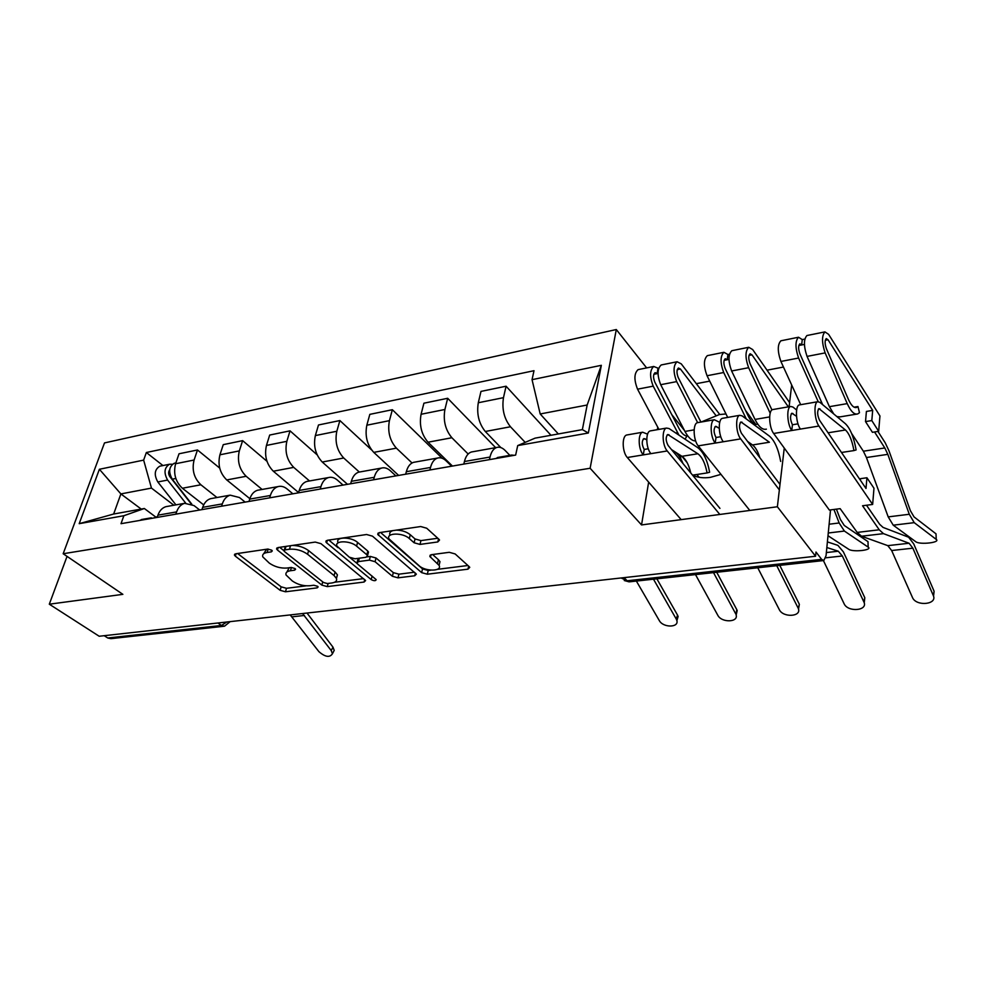 <?xml version="1.0" encoding="UTF-8"?>
<svg xmlns="http://www.w3.org/2000/svg" width="986" height="986" viewBox="0 0 986 986"><rect width="100%" height="100%" fill="white"/><g stroke="black" fill="none" stroke-linecap="round" stroke-linejoin="round"><path stroke-width="1.48" d="M271.68 550.163L267.736 549.066L235.728 553.787L234.421 555.081L235.346 556.19L280.147 590.318L285.484 591.785L317.159 587.866L318.145 586.929L317.615 586.288L313.819 585.24L309.653 585.758C303.355 586.14 297.575 584.538 292.312 580.964L286.051 574.998C285.385 572.743 286.852 571.325 290.451 570.734L294.629 570.179L295.603 569.218L295.036 568.528L291.166 567.468L286.988 568.035C280.64 568.466 274.761 566.839 269.326 563.142L262.769 556.856C262.116 554.563 263.57 553.109 267.12 552.493L271.323 551.877L272.284 550.903L271.68 550.163M725.979 413.96L719.398 414.551L701.132 422.033M687.378 435.405L685.023 439.177M680.426 455.335L681.079 461.214M692.653 475.264C697.78 477.618 703.684 478.321 710.376 477.36L720.976 474.365M437.784 541.955L439.534 540.032L438.955 539.293L426.716 528.225L420.689 526.536L379.376 532.625L377.749 534.412L421.638 572.632L427.32 574.209L467.98 569.168L469.755 567.344L469.225 566.679L455.15 553.947L449.271 552.308L431.56 554.662L429.847 556.474L439.09 565.397C442.504 571.412 425.459 571.72 419.21 565.816L389.026 538.923C385.6 532.736 402.855 532.354 409.313 538.541L414.108 542.768L419.999 544.42L437.784 541.955L438.511 538.898M590.121 468.264L641.541 524.934L777.375 506.755L815.558 556.252L99.192 636.253L49.3 604.196L122.868 594.348L63.166 553.738L590.121 468.264L616.299 329.534L104.491 442.924L63.166 553.738M320.992 543.668L315.237 542.078L277.978 547.563L276.598 548.992L277.448 550.04L321.843 585.105L327.29 586.608L364.08 582.048L365.609 580.557L320.992 543.668M327.377 540.279L366.582 534.511L372.474 536.15L416.363 574.123L414.724 575.775L397.999 577.845L392.391 576.28L375.074 561.712L369.368 560.122L358.423 561.601L356.883 563.166L357.598 564.041L376.184 579.62C375.703 581.037 374.039 581.037 371.217 579.608L326.649 542.842L325.873 541.881L327.377 540.279L326.649 542.842M646.631 367.901L616.299 329.534M783.451 367.051L767.034 370.181M709.71 381.126L696.326 383.677M815.558 556.252L815.989 552.024L821.621 559.358L823.828 560.529L826.046 555.673L830.52 509.91M777.375 506.755L784.264 448.051M789.12 406.713L791.672 384.984M223.884 626.27L110.876 638.657L107.757 637.991L221.431 625.469L226.829 622.006M104.208 635.699L107.757 637.991M67.048 556.375L49.3 604.196M167.632 506.348L165.993 506.644C162.283 507.753 159.596 510.6 157.933 515.173L157.168 517.404M216.957 497.523L200.885 484.779C193.983 478.111 191.715 469.866 194.094 460.018L175.594 463.74C173.191 473.502 175.446 481.673 182.373 488.243L203.621 504.844M175.594 463.74L179.021 453.782L197.483 449.973L219.705 468.091M175.841 514.162L176.605 511.907C178.256 507.297 180.931 504.425 184.616 503.316L193.995 505.571L199.727 510.008M194.094 460.018L197.483 449.973M212.249 498.374L210.634 498.657C206.961 499.779 204.324 502.663 202.697 507.334L201.945 509.626M266.972 461.3L242.63 440.643L223.255 444.649L219.927 454.805C217.586 464.776 219.866 473.157 226.743 479.935L249.865 498.682M221.567 506.212L222.306 503.908C223.908 499.187 226.546 496.278 230.182 495.157L239.462 497.523L245.157 502.108M262.116 489.45L246.167 476.287C239.315 469.422 237.034 460.967 239.327 450.898L242.63 440.643M259.108 489.98L257.519 490.264C253.907 491.385 251.307 494.331 249.729 499.101L249.002 501.443M317.147 454.854L290.032 430.845L269.696 435.048L266.454 445.438C264.211 455.618 266.491 464.209 273.319 471.209L298.585 492.556M269.634 497.856L270.349 495.502C271.914 490.683 274.49 487.713 278.077 486.591C281.183 485.79 284.239 486.616 287.234 489.081L292.867 493.813M309.505 480.958L293.729 467.376C286.926 460.302 284.634 451.613 286.852 441.321L290.032 430.845M308.396 481.168L306.831 481.439C303.281 482.561 300.73 485.568 299.202 490.449L298.499 492.827M371.586 449.949L339.887 420.554L318.49 424.978L315.36 435.578C313.203 446.005 315.508 454.817 322.262 462.027L347.491 484.311M320.228 489.056L320.918 486.64C322.434 481.71 324.949 478.691 328.474 477.569C331.518 476.78 334.525 477.655 337.495 480.194L343.054 485.087M359.323 472.047L343.732 458.009C337.015 450.701 334.71 441.777 336.818 431.252L339.887 420.554M360.297 471.875L358.756 472.146C355.28 473.268 352.803 476.324 351.336 481.316L350.659 483.769M442.184 458.268L392.354 409.708L369.824 414.366L366.829 425.212C364.783 435.874 367.1 444.932 373.768 452.377L398.64 475.425M373.571 479.775L374.236 477.31C375.678 472.269 378.119 469.188 381.57 468.067C384.552 467.278 387.498 468.202 390.419 470.84L395.891 475.905M412.037 462.976L396.384 448.149C389.753 440.582 387.436 431.424 389.421 420.652L392.354 409.708M415.007 462.089L413.516 462.348C410.127 463.469 407.723 466.588 406.331 471.702L405.677 474.192M495.638 447.656L447.681 398.282L423.918 403.2L421.071 414.28C419.149 425.188 421.466 434.506 428.035 442.209L452.463 466.07M429.884 469.989L430.512 467.463C431.88 462.298 434.247 459.156 437.587 458.046C440.495 457.257 443.38 458.231 446.239 460.967L451.613 466.205M468.153 454.016L451.884 437.747C445.364 429.921 443.034 420.504 444.908 409.473L447.681 398.282M472.799 451.748L471.345 452.007C468.054 453.116 465.749 456.296 464.418 461.522L463.814 464.086M550.977 435.282L506.077 386.216L480.983 391.405L478.296 402.744C476.521 413.923 478.851 423.499 485.297 431.486L500.863 447.582M489.413 459.636L490.005 457.048C491.287 451.761 493.555 448.556 496.796 447.447C499.606 446.683 502.404 447.706 505.202 450.54L509.861 455.359M525.193 442.381L510.477 426.765C504.105 418.668 501.763 408.968 503.476 397.666L506.077 386.216M173.881 505.239L151.462 488.095L120.884 493.924L113.649 514.026L144.338 508.505L155.776 517.058M141.208 509.072L120.884 493.924L99.389 469.274L143.648 460.117L151.462 488.095M144.338 508.505L123.854 515.727L79.2 523.677L99.389 469.274M532.046 379.672L601.337 365.313L588.346 433.014L517.712 445.586L535.078 438.141L582.369 429.625L587.163 405.012L540.192 413.972L532.046 379.672L534.005 370.699L146.347 452.512L143.648 460.117M123.854 515.727L121.019 523.689L515.653 455.076L517.712 445.586M641.541 524.934L648.652 482.117M657.366 429.662L657.761 427.234M749.36 443.774L749.582 442.862M540.192 413.972L558.335 433.963M162.961 465.565L146.347 452.512M79.2 523.677L113.649 514.026M582.369 429.625L588.346 433.014M587.163 405.012L601.337 365.313M266.627 549.239L263.706 553.738M289.231 567.726L286.914 571.991M237.601 553.516L281.158 586.83L286.482 588.297L306.153 585.832M334.574 582.258L363.575 578.622M279.667 547.316L283.943 550.706M284.966 549.892L283.98 550.903L284.572 551.618L323.507 582.48L327.327 583.539L331.801 582.985C335.671 582.381 337.224 580.877 336.448 578.449L334.081 575.577L307.57 554.255C302.086 550.422 296.046 548.746 289.477 549.239L284.966 549.892L286.002 546.38M285.361 546.478L284.202 550.176M336.349 578.227L337.422 574.85L335.067 571.979L334.081 575.577M292.411 545.443C298.598 545.529 303.996 547.255 308.618 550.619L335.067 571.979M414.428 572.225L398.923 574.172L397.999 577.845M367.211 556.856L370.342 556.424L376.036 558.014L393.315 572.62L398.923 574.172M358.189 558.347L357.191 562.032M357.055 563.462L350.153 557.743M338.001 547.686L328.819 540.069M356.587 546.158C350.203 540.365 334.081 540.402 337.002 546.158L349.327 557.189L355.022 558.779L365.979 557.287L367.544 555.66L366.841 554.785L356.587 546.158L357.585 542.423C351.226 536.618 335.104 536.68 338.025 542.448L337.878 543.015M368.209 553.134L367.815 551.075L366.841 554.785M357.585 542.423L367.815 551.075M396.31 530.135C401.881 530.234 406.528 531.762 410.262 534.72L415.044 538.96L420.936 540.611L437.784 538.245M392.785 530.653C390.099 531.577 389.162 533.069 390 535.127L389.938 535.361M439.164 565.052L439.978 561.638L438.425 559.703L437.525 563.462M432.595 554.526L438.425 559.703M380.534 532.452L422.538 568.91L428.207 570.5L430.956 570.154M437.353 569.341L467.919 565.508M191.839 504.191L172.254 479.171C168.286 471.924 168.939 466.637 174.189 463.297L175.003 463.124M171.219 477.606L169.678 476.398M191.185 503.883L169.888 476.682C168.286 474.155 168.224 471.863 169.691 469.792M185.676 503.094L167.595 480.071C163.639 472.849 164.28 467.561 169.543 464.233L172.39 464.246M175.939 504.869L157.822 481.969C153.865 474.784 154.519 469.521 159.794 466.193L160.607 466.033M290.217 614.931L318.922 651.672C325.257 657.107 329.768 657.798 332.455 653.743L331.222 650.55L332.997 647.173L334.205 650.366L333.219 652.264M154.173 517.872L149.391 518.759M142.341 519.388L139.544 520.472M156.873 516.849L154.075 517.946M302.579 613.551L331.222 650.55M307.065 613.119L332.997 647.173M715.824 415.34L680.426 369.023L678.442 368.012C676.581 369.787 676.507 372.967 678.232 377.539L700.923 422.07M695.66 440.952C691.95 440.964 688.376 437.796 684.962 431.437L660.694 384.7C657.058 375.235 657.218 368.665 661.175 364.968L661.803 364.845M697.657 422.649L676.679 381.607C673.068 372.067 673.216 365.449 677.099 361.751L681.264 363.871L719.743 414.49M686.934 436.058C684.173 435.726 681.548 433.248 679.071 428.627L654.815 382.1C653.077 377.576 653.151 374.433 655.074 372.671L658.032 373.472M684.432 430.426L671.725 414.539M678.972 435.146L653.213 386.155C649.577 376.714 649.749 370.157 653.718 366.472L658.636 368.407M658.907 429.391L637.548 389.174C633.887 379.82 634.072 373.3 638.115 369.627L638.755 369.491M653.841 374.298L657.095 373.657L657.958 368.542M836.424 509.146L840.392 519.462L844.275 525.464L868.013 541.671L868.062 543.446M827.993 535.731L848.736 549.288C852.89 552.382 873.078 550.151 868.148 547.107L868 541.671L868.148 547.107M788.344 406.848L751.961 354.824L750.087 353.752C748.362 355.539 748.337 358.805 750.013 363.538L771.952 409.942M766.393 429.144C762.585 430.13 758.789 426.889 755.017 419.432L731.624 370.982C728.087 361.184 728.149 354.43 731.822 350.708L732.413 350.585M770.177 413.171L748.62 367.704C745.108 357.819 745.145 351.016 748.744 347.282L752.663 349.549L789.601 402.608M757.531 424.214C754.512 424.991 751.517 422.452 748.534 416.61L725.141 368.394C723.441 363.711 723.477 360.482 725.252 358.694L727.175 359.742L728.974 359.385M755.449 423.894L745.552 410.447M746.303 418.976L723.687 372.523C720.137 362.762 720.211 356.02 723.909 352.298L727.927 354.504L729.48 354.196M727.693 417.411L707.048 375.74C703.474 366.052 703.573 359.36 707.332 355.65L707.948 355.527M724.131 360.346L727.175 359.742L727.927 354.504M833.922 509.466L839.148 522.974L844.398 531.06L868.136 547.107M636.377 581.074L659.301 620.576C663.085 627.909 679.292 627.799 676.815 620.391L676.236 619.023L677.542 615.128L678.109 616.496L676.889 620.675M514.248 455.322L511.623 455.051L509.996 456.062M498.238 457.381L495.822 458.527M653.496 579.201L676.236 619.023M656.873 578.831L677.542 615.128M695.5 574.591L717.771 615.227C721.555 623.041 739.081 622.462 736 614.549L736.776 609.619L737.195 610.568L736.148 615.079M713.519 572.62L735.581 613.6M716.736 572.262L736.776 609.619M757.753 567.776L779.285 609.607C783.057 617.926 802.037 616.805 798.266 608.399L799.35 604.332L798.5 609.151M646.742 439.805L643.92 438.585C641.615 441.136 641.713 444.76 644.215 449.456L643.291 454.891L627.318 457.516L681.178 519.622M683.052 463.617C680.66 457.775 677.826 453.757 674.584 451.576L671.503 449.591M647.58 434.173L642.662 432.225C637.732 433.248 638.176 449.419 643.291 454.891L650.92 453.646C645.818 448.137 645.362 431.917 650.255 430.907L650.957 430.783M627.453 434.875L626.726 434.999C621.747 436.022 622.154 452.093 627.318 457.516M648.283 448.778L644.215 449.456M719.94 508.382L668.114 445.475C665.636 440.717 665.525 437.057 667.781 434.506L697.866 453.757C702.205 457.048 705.273 463.445 707.085 472.935L692.554 475.141M671.491 449.579L681.955 456.308C685.886 459.156 688.832 464.714 690.779 472.984M707.085 472.935L709.637 472.232C707.356 460.166 703.437 452.007 697.915 447.767L669.087 428.565L666.511 428.072C661.68 429.07 662.185 445.401 667.226 450.959L719.829 514.458M776.746 565.693L798.044 607.894M779.778 565.36L799.116 603.814M624.089 577.636L627.133 580.779L629.709 581.802L823.409 560.578L844.078 603.678C847.812 612.553 868.419 610.802 863.872 601.904L864.808 597.738L864.217 602.865M719.225 428.294L715.589 426.309C713.445 428.898 713.593 432.632 716.009 437.501L715.207 443.084L698.211 445.869L749.791 510.44M719.731 422.365L714.32 419.74C709.698 420.714 710.314 437.365 715.207 443.084L723.317 441.753C718.449 436.009 717.808 419.296 722.405 418.335L723.058 418.212M698.063 422.575L697.385 422.686C692.69 423.672 693.269 440.212 698.211 445.869M720.778 436.712L716.009 437.501M779.988 484.397L741.435 433.273C739.044 428.331 738.896 424.559 740.967 421.959L769.413 442.233L752.515 444.957L747.598 441.432M759.849 457.689C757.889 451.44 755.449 447.188 752.515 444.957M780.665 461.411C778.373 448.975 774.602 440.532 769.376 436.083L742.125 415.87L739.697 415.316C735.186 416.277 735.864 433.1 740.671 438.893L779.347 489.894M826.835 547.513L838.285 551.223L842.327 555.981L863.847 601.879L864.808 597.738M827.39 541.881L837.903 545.369L843.35 551.827L864.796 597.713M877.947 431.437L885.218 442.813L889.002 450.861L910.386 510.686L914.034 516.898L936.01 533.833L936.071 535.472M851.547 433.347L863.366 451.206L866.435 457.529L888.201 516.886L893.242 525.181L915.871 541.795C920 544.938 940.829 542.534 936.232 539.404L936.01 533.833M854.073 407.169L857.956 406.515L859.484 412.703L857.709 413.935C854.283 414.872 850.795 411.433 847.245 403.619L825.134 352.902C821.745 342.66 821.683 335.659 824.937 331.9L828.585 334.316L879.943 415.956L878.674 431.313L871.809 420.566L872.684 410.386L866.411 411.433L865.511 421.589L872.425 432.312L878.674 431.313M872.684 410.386L828.018 339.726L826.268 338.58C824.715 340.38 824.74 343.732 826.367 348.65L848.379 399.33C851.164 405.48 853.901 408.179 856.6 407.452L857.956 406.515M856.514 414.145L840.06 416.881L836.88 416.585M833.725 413.935L829.411 406.676L807.053 356.402C803.627 346.246 803.59 339.295 806.93 335.536L807.472 335.425M822.657 404.654L799.892 353.814C798.241 348.958 798.229 345.642 799.856 343.843L801.643 344.964L804.428 344.41M874.545 431.979L884.812 447.964L887.819 454.349L909.289 514.273L914.232 522.654L936.232 539.404M830.434 411.174L831.629 410.977M831.777 411.211L831.05 411.692M832.467 412.284L832.665 413.048M818.183 401.635L798.598 358.029C795.16 347.922 795.135 340.983 798.512 337.237L802.259 339.591L804.81 339.085M800.694 404.691L780.9 361.455C777.436 351.423 777.424 344.545 780.887 340.799L781.442 340.688M871.809 420.566L865.511 421.589M798.833 345.519L801.643 344.964L802.259 339.591M773.197 409.486L772.568 409.597C768.205 410.521 768.969 427.567 773.665 433.483L829.362 510.058L840.158 508.653L857.191 532.415L861.53 536.224L887.794 545.64L891.652 550.521L912.58 597.762C916.561 606.673 937.649 604.504 933.298 595.532L934.099 591.267L933.545 596.21M796.515 416.314L791.881 413.233C789.934 415.858 790.119 419.703 792.436 424.769L791.77 430.5L773.665 433.483M796.626 410.016L792.917 407.045L790.612 406.454C786.323 407.366 787.148 424.535 791.77 430.5L800.422 429.083C795.825 423.08 794.975 405.862 799.215 404.95L799.831 404.839M797.994 423.844L792.436 424.769M860.371 480.182L860.507 478.666L866.928 477.754L866.004 488.464L819.539 420.258C817.258 415.131 817.061 411.236 818.935 408.598L845.458 429.995C849.291 433.63 852.114 440.495 853.938 450.59L841.489 452.475M866.497 505.239L879.672 524.305L883.037 527.399L908.636 537.234L913.739 543.927L934.099 591.267M853.938 450.59L856.119 449.924C853.802 437.081 850.215 428.331 845.322 423.66L819.908 402.35L817.653 401.733C813.512 402.633 814.399 419.987 818.935 426.038L872.647 504.45L862.54 505.756L879.241 529.79L883.481 533.648L909.08 543.249L912.863 548.179L933.298 595.532M872.647 504.45L873.978 488.23L866.928 477.754M444.908 409.473L421.071 414.28M389.421 420.652L366.829 425.212M336.818 431.252L315.36 435.578M286.852 441.321L266.454 445.438M239.327 450.898L219.927 454.805M503.476 397.666L478.296 402.744M510.477 426.765L485.297 431.486M451.884 437.747L428.035 442.209M430.512 467.463L406.331 471.702M396.384 448.149L373.768 452.377M374.236 477.31L351.336 481.316M343.732 458.009L322.262 462.027M320.918 486.64L299.202 490.449M293.729 467.376L273.319 471.209M270.349 495.502L249.729 499.101M246.167 476.287L226.743 479.935M222.306 503.908L202.697 507.334M200.885 484.779L182.373 488.243M176.605 511.907L157.933 515.173M490.005 457.048L464.418 461.522M217.931 623.004L221.431 625.469L224.488 626.209L230.145 621.636M621.118 577.969L627.133 580.779L821.621 559.358M268.155 549.042L267.12 552.493M295.085 568.577L294.629 570.179M291.4 567.443L290.451 570.734M317.603 586.276L317.159 587.866M286.482 588.297L285.484 591.785M281.158 586.83L280.147 590.318M236.11 553.738L235.346 556.19M271.803 550.262L271.323 551.877M364.734 579.571L364.08 582.048M328.153 583.441L327.29 586.608M322.742 581.876L321.843 585.105M278.188 547.538L277.448 550.04M308.618 550.619L307.57 554.255M290.5 545.714L289.477 549.239M415.389 573.051L414.724 575.775M393.315 572.62L392.391 576.28M376.036 558.014L375.074 561.712M370.342 556.424L369.368 560.122M359.335 558.187L358.423 561.601M372.129 576.07L371.217 579.608M420.936 540.611L419.999 544.42M415.044 538.96L414.108 542.768M410.262 534.72L409.313 538.541M431.03 554.773L430.451 557.213M468.658 566.161L467.98 569.168M428.207 570.5L427.32 574.209M422.538 568.91L421.638 572.632M379.117 532.674L378.439 535.287M172.254 479.171L175.828 478.481M157.822 481.969L167.595 480.071M304.44 615.461L292.078 616.829M677.246 369.651L680.426 369.023M684.962 431.437L694.132 429.859M660.694 384.7L676.679 381.607M675.767 433.014L677.567 432.706M637.548 389.174L653.213 386.155M748.99 355.416L751.961 354.824M755.017 419.432L769.647 416.918M731.624 370.982L748.62 367.704M707.048 375.74L723.687 372.523M828.252 533.007L844.398 531.06M829.115 524.219L839.148 522.974M645.177 438.807L643.155 439.152M669.001 434.727L667.029 435.072M697.866 453.757L681.955 456.308M667.226 450.959L650.92 453.646M716.773 426.556L714.875 426.876M742.125 422.218L740.276 422.538M740.671 438.893L723.317 441.753M838.285 551.223L826.342 552.567M842.327 555.981L825.664 557.817M825.294 340.269L828.018 339.726M829.411 406.676L847.245 403.619M807.053 356.402L825.134 352.902M863.366 451.206L884.812 447.964M780.9 361.455L798.598 358.029M893.242 525.181L914.232 522.654M888.201 516.886L909.289 514.273M866.435 457.529L887.819 454.349M792.978 413.516L791.228 413.812M820.007 408.894L818.306 409.178M845.458 429.995L828.08 432.792M818.935 426.038L800.422 429.083M879.241 529.79L857.191 532.415M909.08 543.249L887.794 545.64M883.481 533.648L861.53 536.224M912.863 548.179L891.652 550.521M681.918 456.296L687.168 462.693M696.843 474.488L699.136 477.298M261.191 618.173L263.225 617.939M305.808 613.181L307.866 612.959M352.569 607.968L354.652 607.733M401.61 602.483L403.73 602.249M453.116 596.727L455.273 596.493M507.26 590.688L509.466 590.441M564.275 584.316L566.531 584.069M496.796 447.447L471.345 452.007M184.616 503.316L165.993 506.644M230.182 495.157L210.634 498.657M278.077 486.591L257.519 490.264M328.474 477.569L306.831 481.439M381.57 468.067L358.756 472.146M437.587 458.046L413.516 462.348M624.261 580.532L629.093 581.851M234.717 554.157L234.421 555.081M276.893 547.957L276.598 548.992M337.422 574.85L336.448 578.449M368.517 551.938L367.544 555.66M326.206 540.71L325.873 541.881M439.978 561.638L439.09 565.397M430.167 555.155L429.847 556.474M378.094 533.093L377.749 534.412M174.189 463.297L175.865 462.952M159.794 466.193L169.543 464.233M332.455 653.743L334.205 650.366M151.289 517.823L141.442 519.536M157.39 516.763L155.973 517.009M661.175 364.968L677.099 361.751M638.115 369.627L653.718 366.472M731.822 350.708L748.744 347.282M707.332 355.65L723.909 352.298M676.815 620.391L678.109 616.496M511.623 455.051L497.462 457.516M736 614.549L737.195 610.568M798.266 608.399L799.35 604.332M642.662 432.225L626.726 434.999M666.511 428.072L650.255 430.907M714.32 419.74L697.385 422.686M739.697 415.316L722.405 418.335M855.663 407.612L856.6 407.452M806.93 335.536L824.937 331.9M780.887 340.799L798.512 337.237M790.612 406.454L772.568 409.597M817.653 401.733L799.215 404.95"/></g></svg>
